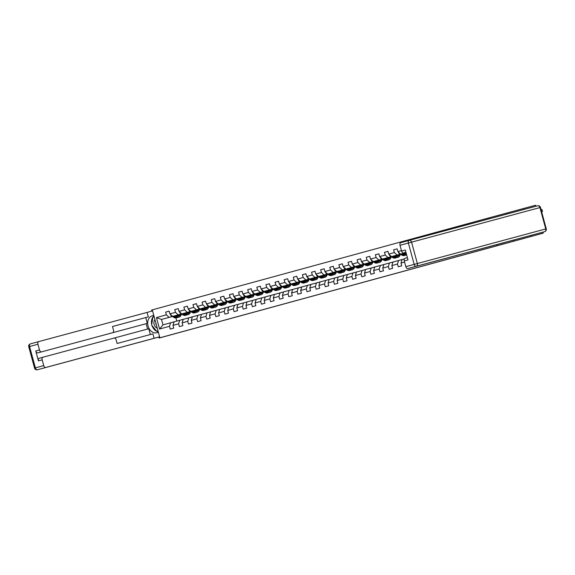 <?xml version="1.0" encoding="UTF-8"?>
<svg xmlns="http://www.w3.org/2000/svg" width="575" height="575" viewBox="0 0 575 575"><rect width="100%" height="100%" fill="white"/><g stroke="black" fill="none" stroke-linecap="round" stroke-linejoin="round"><path stroke-width="0.86" d="M327.93 291.906L336.763 289.527L327.93 291.906M357.025 283.964L346.682 286.781L357.025 283.964M513.59 240.113L513.863 241.133L543.217 233.162L542.937 232.135M513.863 241.133L159.872 337.791L152.282 309.868L489.577 217.709L489.835 218.658M159.606 336.828L158.7 337.079L159.153 338.05L176.575 333.292L159.872 337.791M159.153 338.05L543.217 233.162M336.921 289.448L345.518 287.133L336.921 289.448M338.028 289.146L354.444 284.697L338.028 289.146M496.872 244.569L497.167 245.633M404.577 262.092L400.991 263.077L401.738 265.83L398.231 266.786L397.483 264.033L391.87 265.564L392.617 268.317L389.11 269.28L388.362 266.527L382.749 268.058L383.496 270.811L379.989 271.767L379.241 269.014L373.628 270.552L374.382 273.305L370.875 274.261L370.12 271.508L364.514 273.039L365.262 275.792L361.754 276.755L361.007 274.002L355.393 275.533L356.141 278.286L352.633 279.242L351.886 276.489L346.272 278.027L347.02 280.78L343.512 281.736L342.765 278.983L337.151 280.514L337.906 283.267L334.398 284.23L333.644 281.477L328.037 283.008L328.785 285.761L325.277 286.717L324.53 283.964L318.917 285.495L319.664 288.255L316.157 289.211L315.409 286.458L309.796 287.989L310.543 290.742L307.036 291.705L306.288 288.945L300.675 290.483L301.429 293.236L297.922 294.192L297.167 291.439L291.561 292.97L292.308 295.73L288.801 296.686L288.053 293.933L282.44 295.464L283.188 298.217L279.68 299.18L278.933 296.42L273.319 297.958L274.067 300.711L270.559 301.667L269.812 298.914L264.198 300.445L264.946 303.205L261.438 304.161L260.691 301.408L255.084 302.939L255.832 305.692L252.324 306.655L251.577 303.895L245.963 305.433L246.711 308.186L243.203 309.142L242.456 306.389L236.842 307.92L237.59 310.68L234.083 311.636L233.335 308.883L227.722 310.414L228.469 313.167L224.962 314.13L224.214 311.37L218.608 312.908L219.355 315.661L215.848 316.617L215.1 313.864L209.487 315.395L210.234 318.155L206.727 319.111L205.979 316.358L200.366 317.889L201.113 320.642L197.606 321.605L196.858 318.845L191.245 320.383L191.993 323.136L188.485 324.092L187.737 321.339L182.131 322.87L182.879 325.63L179.371 326.586L178.624 323.833L173.01 325.364L173.758 328.117L170.25 329.08L169.503 326.32L159.562 329.037L156.45 317.565L166.383 314.848L165.636 312.096L169.143 311.14L169.891 313.893L175.504 312.362L174.757 309.609L178.264 308.646L179.012 311.398L184.625 309.868L183.878 307.115L187.385 306.159L188.133 308.912L193.739 307.373L192.992 304.621L196.499 303.665L197.247 306.418L202.86 304.887L202.112 302.134L205.62 301.171L206.368 303.923L211.981 302.393L211.233 299.64L214.741 298.684L215.488 301.437L221.102 299.906L220.354 297.146L223.862 296.19L224.609 298.942L230.223 297.412L229.468 294.659L232.976 293.696L233.723 296.456L239.337 294.918L238.589 292.165L242.097 291.209L242.844 293.962L248.458 292.431L247.71 289.671L251.217 288.715L251.965 291.467L257.578 289.937L256.831 287.184L260.338 286.221L261.086 288.981L266.699 287.442L265.945 284.69L269.452 283.734L270.207 286.487L275.813 284.956L275.066 282.196L278.573 281.24L279.321 283.993L284.934 282.462L284.187 279.709L287.694 278.746L288.442 281.506L294.055 279.967L293.308 277.215L296.815 276.259L297.562 279.012L303.176 277.481L302.421 274.721L305.929 273.765L306.683 276.518L312.29 274.987L311.542 272.234L315.05 271.271L315.797 274.031L321.411 272.493L320.663 269.74L324.171 268.784L324.918 271.537L330.532 270.006L329.784 267.246L333.292 266.29L334.039 269.043L339.652 267.512L338.898 264.759L342.405 263.796L343.16 266.556L348.766 265.018L348.019 262.265L351.526 261.309L352.274 264.062L357.887 262.531L357.14 259.771L360.647 258.815L361.395 261.567L367.008 260.037L366.261 257.284L369.768 256.321L370.516 259.081L376.129 257.543L375.382 254.79L378.889 253.834L379.637 256.587L385.243 255.056L384.495 252.303L388.003 251.34L388.75 254.092L394.364 252.562L393.616 249.809L397.124 248.853L397.871 251.606L401.465 250.621M406.029 252.626L400.603 254.107L406.029 252.648M400.991 263.077L402.076 259.541L404.369 258.915M405.936 252.296L403.628 252.928L405.921 252.31M400.603 254.107L397.871 251.606M400.365 254.229L391.482 256.601L400.315 254.2M406.367 253.87A4.967 3.141 74.7 0 1 404.987 253.46L404.369 253.093L405.655 252.763A4.967 3.141 74.7 0 1 405.246 253.604M404.412 253.115L405.648 252.784M402.076 259.555L392.955 262.035L391.87 265.564M397.095 255.063L394.364 252.562M391.482 256.601L388.75 254.092M397.483 264.033L398.568 260.497M382.361 259.088L391.201 256.687L382.361 259.088L379.637 256.587M395.262 255.595L396.534 255.25L395.291 255.609M392.955 262.049L365.599 269.51L364.514 273.039M387.974 257.557L385.243 255.056M388.362 266.527L389.448 262.991M382.749 268.058L383.841 264.522M373.247 261.582L382.08 259.181L373.247 261.582L370.516 259.081M386.148 258.089L387.413 257.744A4.967 3.141 74.7 0 1 387.004 258.585M386.17 258.103L387.406 257.765M378.853 260.051L376.129 257.543M379.241 269.014L380.334 265.485M373.628 270.552L374.72 267.016M373.01 261.697L364.126 264.076L372.959 261.675M381.218 259.433A4.967 3.141 74.7 0 1 379.507 261.273A4.967 3.141 74.7 0 1 377.624 260.935L377.013 260.568L378.293 260.238M382.052 259.224L382.052 259.232A5.98 3.781 74.7 0 1 379.78 262.25A5.98 3.781 74.7 0 1 377.509 261.848L376.402 262.15L374.763 261.172M377.049 260.59L378.285 260.259M369.739 262.538L367.008 260.037M364.126 264.076L361.395 261.567M370.12 271.508L371.213 267.972M363.889 264.191L355.005 266.563L363.838 264.162A5.98 3.781 74.7 0 1 361.538 267.238A5.98 3.781 74.7 0 1 359.274 266.829L358.16 267.138L356.529 266.153M372.097 261.927A4.967 3.141 74.7 0 1 370.393 263.767A4.967 3.141 74.7 0 1 368.51 263.429L367.892 263.062L369.179 262.725L367.935 263.084M365.599 269.524L338.244 276.985L337.151 280.514M360.618 265.032L357.887 262.531M355.005 266.563L352.274 264.062M361.007 274.002L362.092 270.466M355.393 275.533L356.478 271.997M345.884 269.057L354.725 266.656L345.884 269.057L343.16 266.556M358.786 265.557L360.058 265.219A4.967 3.141 74.7 0 1 359.648 266.06M358.814 265.578L360.051 265.24M351.498 267.526L348.766 265.018M351.886 276.489L352.971 272.96M346.272 278.027L347.365 274.491M345.625 269.165L336.77 271.551L345.604 269.15M349.672 268.051L350.937 267.713A4.967 3.141 74.7 0 1 350.527 268.554M354.696 266.699L354.689 266.707A5.98 3.781 74.7 0 1 352.418 269.725A5.98 3.781 74.7 0 1 350.153 269.323L349.039 269.625L347.408 268.647M349.693 268.065L350.93 267.734M342.377 270.013L339.652 267.512M336.77 271.551L334.039 269.043M342.765 278.983L343.857 275.447M336.533 271.666L327.649 274.038L336.483 271.637M344.741 269.402A4.967 3.141 74.7 0 1 343.031 271.242A4.967 3.141 74.7 0 1 341.147 270.904L340.537 270.537L341.816 270.2L340.572 270.559M339.401 270.839L341.033 271.817A5.98 3.781 74.7 0 0 343.304 272.219A5.98 3.781 74.7 0 0 345.575 269.179L345.575 269.193M338.237 276.999L310.888 284.46L309.796 287.989M333.263 272.507L330.532 270.006M327.649 274.038L324.918 271.537M333.644 281.477L334.736 277.941M328.037 283.008L329.123 279.472M327.391 274.146L318.528 276.532L327.362 274.131M335.62 271.889A4.967 3.141 74.7 0 1 333.917 273.729A4.967 3.141 74.7 0 1 332.034 273.398L331.416 273.024L332.702 272.694A4.967 3.141 74.7 0 1 332.293 273.535M331.459 273.053L332.688 272.715M324.142 275.001L321.411 272.493M318.528 276.532L315.797 274.031M324.53 283.964L325.615 280.435M318.917 285.495L320.002 281.966M318.27 276.64L309.408 279.026L318.248 276.625M323.574 275.209L322.338 275.54L323.581 275.188A4.967 3.141 74.7 0 1 323.172 276.029M315.021 277.488L312.29 274.987M309.408 279.026L306.683 276.518M315.409 286.458L316.494 282.922M300.287 281.513L309.127 279.112L300.287 281.513L297.562 279.012M313.195 278.02L314.46 277.675L313.217 278.034M312.045 278.314L313.677 279.292A5.98 3.781 74.7 0 0 315.941 279.694A5.98 3.781 74.7 0 0 318.219 276.647L318.212 276.668M310.881 284.474L283.525 291.935L282.44 295.464M305.9 279.982L303.176 277.481M306.288 288.945L307.381 285.416M300.675 290.483L301.767 286.947M300.028 281.621L291.173 284.007L300.006 281.606M308.265 279.364A4.967 3.141 74.7 0 1 306.554 281.204A4.967 3.141 74.7 0 1 304.671 280.866L304.06 280.499L305.339 280.169M304.096 280.521L305.332 280.19M296.786 282.476L294.055 279.967M291.173 284.007L288.442 281.506M297.167 291.439L298.26 287.91M291.561 292.97L292.646 289.441M290.857 284.136L282.052 286.501L290.885 284.1M299.144 281.858A4.967 3.141 74.7 0 1 297.44 283.698A4.967 3.141 74.7 0 1 295.557 283.36L294.939 282.993L296.226 282.663A4.967 3.141 74.7 0 1 295.816 283.504M299.978 281.649L299.978 281.657A5.98 3.781 74.7 0 1 297.706 284.675A5.98 3.781 74.7 0 1 295.435 284.273L294.328 284.575L292.689 283.597M294.982 283.015L296.211 282.684M287.665 284.963L284.934 282.462M282.052 286.501L279.321 283.993M288.053 293.933L289.139 290.397M272.931 288.988L281.772 286.587L272.931 288.988L270.207 286.487M285.832 285.495L287.105 285.15L285.861 285.509M283.525 291.949L256.17 299.41L255.084 302.939M278.544 287.457L275.813 284.956M278.933 296.42L280.018 292.891M273.319 297.958L274.412 294.422M263.81 291.482L272.651 289.081L263.81 291.482L261.086 288.981M276.719 287.982L277.984 287.644A4.967 3.141 74.7 0 1 277.574 288.485M276.74 287.996L277.977 287.665M269.423 289.951L266.699 287.442M269.812 298.914L270.904 295.385M264.198 300.445L265.291 296.916M257.334 293.264L258.958 294.242A5.98 3.781 74.7 0 0 261.23 294.644A5.98 3.781 74.7 0 0 263.501 291.597L254.696 293.976L263.53 291.568M271.788 289.333A4.967 3.141 74.7 0 1 270.077 291.173A4.967 3.141 74.7 0 1 268.194 290.835L267.583 290.468L268.863 290.138M272.622 289.124L272.622 289.132A5.98 3.781 74.7 0 1 270.351 292.15A5.98 3.781 74.7 0 1 268.079 291.748L266.973 292.05L265.334 291.072M267.619 290.49L268.856 290.159M260.303 292.438L257.578 289.937M254.696 293.976L251.965 291.467M260.691 301.408L261.783 297.872M254.459 294.091L245.575 296.463L254.409 294.062A5.98 3.781 74.7 0 1 252.109 297.138A5.98 3.781 74.7 0 1 249.845 296.729L248.731 297.038L247.099 296.053M262.667 291.827A4.967 3.141 74.7 0 1 260.964 293.66A4.967 3.141 74.7 0 1 259.081 293.329L258.463 292.955L259.742 292.625M258.498 292.984L259.735 292.646M256.162 299.424L228.814 306.885L227.722 310.414M251.189 294.932L248.458 292.431M245.575 296.463L242.844 293.962M251.577 303.895L252.662 300.366M245.963 305.433L247.049 301.897M236.454 298.957L245.295 296.556L236.454 298.957L233.723 296.456M249.356 295.457L250.628 295.119A4.967 3.141 74.7 0 1 250.218 295.96M249.385 295.471L250.621 295.14M242.068 297.426L239.337 294.918M242.456 306.389L243.541 302.86M236.842 307.92L237.935 304.391M236.196 299.058L227.333 301.451L236.174 299.043M240.242 297.951L241.507 297.606A4.967 3.141 74.7 0 1 241.097 298.454M245.266 296.599L245.259 296.607A5.98 3.781 74.7 0 1 242.988 299.625A5.98 3.781 74.7 0 1 240.724 299.223L239.61 299.525L237.978 298.547M240.264 297.965L241.5 297.634M232.947 299.913L230.223 297.412M227.333 301.451L224.609 298.942M233.335 308.883L234.428 305.347M227.096 301.566L218.22 303.938L227.053 301.537M235.312 299.302A4.967 3.141 74.7 0 1 233.601 301.135A4.967 3.141 74.7 0 1 231.718 300.804L231.107 300.43L232.386 300.1L231.143 300.459M229.971 300.739L231.603 301.717A5.98 3.781 74.7 0 0 233.874 302.119A5.98 3.781 74.7 0 0 236.145 299.072L236.145 299.093M228.807 306.899L201.458 314.353L200.366 317.889M223.826 302.407L221.102 299.906M218.22 303.938L215.488 301.437M224.214 311.37L225.307 307.841M218.608 312.908L219.693 309.372M217.961 304.046L209.099 306.432L217.932 304.031M226.191 301.789A4.967 3.141 74.7 0 1 224.48 303.629A4.967 3.141 74.7 0 1 222.604 303.291L221.986 302.924L223.265 302.594A4.967 3.141 74.7 0 1 222.863 303.435M222.022 302.946L223.258 302.615M214.712 304.901L211.981 302.393M209.099 306.432L206.368 303.923M215.1 313.864L216.186 310.335M209.487 315.395L210.572 311.866M208.84 306.533L199.978 308.926L208.811 306.518M214.144 305.109L212.908 305.44L214.152 305.081A4.967 3.141 74.7 0 1 213.742 305.922M205.591 307.388L202.86 304.887M199.978 308.926L197.247 306.418M205.979 316.358L207.065 312.822M190.857 311.413L199.697 309.012L190.857 311.413L188.133 308.912M203.766 307.92L205.031 307.575L203.787 307.934M202.616 308.214L204.247 309.192A5.98 3.781 74.7 0 0 206.511 309.594A5.98 3.781 74.7 0 0 208.79 306.547L208.783 306.568M201.451 314.374L174.096 321.827L173.01 325.364M196.47 309.882L193.739 307.373M196.858 318.845L197.951 315.316M191.245 320.383L192.338 316.847M190.598 311.521L181.743 313.907L190.577 311.506M198.835 309.264A4.967 3.141 74.7 0 1 197.124 311.104A4.967 3.141 74.7 0 1 195.241 310.766L194.63 310.399L195.91 310.069M194.666 310.421L195.903 310.09M187.349 312.376L184.625 309.868M181.743 313.907L179.012 311.398M187.737 321.339L188.83 317.803M182.131 322.87L183.217 319.341M181.427 314.036L172.622 316.401L181.456 313.993M189.714 311.758A4.967 3.141 74.7 0 1 188.003 313.598A4.967 3.141 74.7 0 1 186.127 313.26L185.509 312.893L186.789 312.556A4.967 3.141 74.7 0 1 186.386 313.397M190.548 311.549L190.548 311.549A5.98 3.781 74.7 0 1 188.277 314.575A5.98 3.781 74.7 0 1 186.005 314.173L184.898 314.475L183.26 313.497M185.545 312.915L186.782 312.584M178.236 314.863L175.504 312.362M172.622 316.401L169.891 313.893M178.624 323.833L179.709 320.297M172.371 316.509L161.518 319.434L172.335 316.487M176.403 315.395L177.675 315.05L176.432 315.409M174.096 321.842L162.991 324.868L159.562 329.037M169.115 317.357L166.383 314.848M162.991 324.868L161.518 319.434L156.45 317.565M169.503 326.32L170.588 322.791M152.303 309.925L151.563 310.126L151.836 311.111M523.976 209.458L523.703 208.452L535.627 205.239L535.907 206.245M531.286 236.375L531.012 235.355M523.703 208.452L489.577 217.709M175.957 317.925L176.82 321.087M169.151 311.154L165.636 312.096M178.264 308.66L174.757 309.609M187.385 306.166L183.878 307.115M196.506 303.679L192.992 304.621M205.627 301.185L202.112 302.134M214.741 298.691L211.233 299.64M223.862 296.204L220.354 297.146M232.983 293.71L229.468 294.659M242.104 291.216L238.589 292.165M251.217 288.729L247.71 289.671M260.338 286.235L256.831 287.184M269.459 283.741L265.945 284.69M278.58 281.254L275.066 282.196M287.694 278.76L284.187 279.709M296.815 276.266L293.308 277.215M305.936 273.779L302.421 274.721M315.057 271.285L311.542 272.234M324.171 268.798L320.663 269.74M333.292 266.304L329.784 267.246M342.412 263.81L338.898 264.759M351.533 261.323L348.019 262.265M360.647 258.829L357.14 259.771M369.768 256.335L366.261 257.284M378.889 253.848L375.382 254.79M388.01 251.354L384.495 252.303M397.131 248.86L393.616 249.809M506.28 213.21L506.539 214.159M338.452 289.06L330.208 291.288L338.481 289.06M343.261 287.723L339.746 288.679L343.261 287.723M170.459 314.41L170.452 314.482A2.07 1.308 74.7 0 0 171.465 315.963L173.966 317.465A5.98 3.781 74.7 0 0 176.23 317.867L177.344 317.565A5.98 3.781 74.7 0 0 177.689 317.443M177.265 315.891A4.967 3.141 74.7 0 0 177.675 315.035M175.26 315.689L176.884 316.667A5.98 3.781 74.7 0 0 179.156 317.069A5.98 3.781 74.7 0 0 181.434 314.022M176.388 315.38L177.007 315.754A4.967 3.141 74.7 0 0 178.89 316.085A4.967 3.141 74.7 0 0 180.593 314.252M173.434 316.178L175.073 317.156A5.98 3.781 74.7 0 0 177.344 317.565M178.789 314.733A4.967 3.141 -105.3 0 1 177.919 316.113M179.156 317.069L178.042 317.371A5.98 3.781 -105.3 0 1 175.778 316.969L174.146 315.984M178.308 316.157A4.967 3.141 74.7 0 0 179.486 314.547M154.919 319.578A5.082 3.939 -105.1 0 0 154.122 324.357A5.082 3.939 -105.1 0 0 157.183 328.131A5.082 3.939 -105.1 0 0 157.248 328.152M155.739 322.597A3.479 2.695 -105.1 0 0 156.429 325.141M156.688 331.279L158.003 330.927L156.688 331.279L151.62 325.083L152.857 317.17L154.172 316.811M158.391 332.343L156.946 332.738A8.797 6.821 -105.1 0 0 156.946 332.738A8.797 6.821 -105.1 0 1 148.055 326.032A8.797 6.821 -105.1 0 1 152.332 315.761L153.777 315.366L152.332 315.761M152.569 310.91L147.085 312.412L148.3 316.861L112.506 326.507L113.469 330.05A2.343 1.481 74.7 0 1 112.657 332.702L37.806 352.877A2.343 1.481 -105.3 0 1 35.758 351.002L38.446 360.884A2.343 1.481 -105.3 0 1 39.258 358.239A2.343 1.481 -105.3 0 1 39.258 358.232L42.996 357.212A2.343 1.481 74.7 0 0 42.183 359.864L43.743 365.599A2.343 1.481 74.7 0 0 45.792 367.475L158.88 337.043L37.425 369.761A2.343 1.818 74.9 0 0 37.432 369.761A2.343 1.481 -105.3 0 1 35.384 367.885L43.743 365.599M147.588 329.051L146.136 323.696L147.301 323.373L145.727 317.565L148.3 316.861M150.334 334.535L148.76 328.735L114.238 338.035M39.258 358.239L42.996 357.212A2.343 1.481 74.7 0 1 43.003 357.212L114.109 338.057A2.343 1.481 74.7 0 1 116.157 339.933L117.12 343.483L152.907 333.838L154.122 338.294L45.792 367.475M159.598 336.792L154.122 338.294M112.65 332.702A2.343 1.481 74.7 0 0 112.657 332.702L110.084 333.399L112.657 332.702M147.085 312.412L38.755 341.593A2.343 1.481 74.7 0 0 37.943 344.245L39.502 349.974A2.343 1.481 74.7 0 0 41.544 351.857M147.301 323.373L110.084 333.399M146.136 323.696L37.806 352.877M145.727 317.565L112.506 326.514M153.928 315.927A8.797 6.821 -105.1 0 0 151.707 324.523M151.98 325.522A8.797 6.821 -105.1 0 0 158.247 331.811M153.173 316.839L154.107 316.588L153.13 317.091M156.968 331.207L158.067 331.15M541.442 232.544L544.604 231.682L541.449 232.544A2.343 1.481 -105.3 0 1 541.442 232.544L503.851 242.693M503.865 242.736L407.869 268.547A2.343 1.481 -105.3 0 1 405.821 266.671L404.268 260.935A2.343 1.481 -105.3 0 1 405.08 258.283L407.395 257.65L405.08 258.283M403.628 252.928A2.343 1.481 -105.3 0 1 401.58 251.052L400.02 245.317A2.343 1.481 -105.3 0 1 400.832 242.664A2.343 1.481 -105.3 0 1 400.84 242.664L409.192 240.379A2.343 1.481 74.7 0 0 409.192 240.379A2.343 1.481 74.7 0 0 408.379 243.031L400.02 245.317M404.268 260.935L408.006 259.914L405.317 250.024L401.58 251.052M179.601 311.945L179.572 311.995A2.07 1.308 74.7 0 0 180.586 313.476L183.087 314.971A5.98 3.781 74.7 0 0 185.351 315.373L186.465 315.071A5.98 3.781 74.7 0 0 186.803 314.949M184.374 313.195L186.005 314.173M182.555 313.684L184.194 314.669A5.98 3.781 74.7 0 0 186.465 315.071M187.903 312.247A4.967 3.141 -105.3 0 1 187.04 313.627M188.277 314.575L187.162 314.877A5.98 3.781 -105.3 0 1 184.898 314.475M187.428 313.662A4.967 3.141 74.7 0 0 188.607 312.06M188.693 309.429L188.686 309.501A2.07 1.308 74.7 0 0 189.707 310.982L192.201 312.477A5.98 3.781 74.7 0 0 194.472 312.886L195.579 312.577A5.98 3.781 74.7 0 0 195.924 312.455M195.5 310.91A4.967 3.141 74.7 0 0 195.917 310.054M193.495 310.701L195.126 311.679A5.98 3.781 74.7 0 0 197.397 312.081A5.98 3.781 74.7 0 0 199.669 309.041M191.676 311.197L193.315 312.175A5.98 3.781 74.7 0 0 195.579 312.577M197.024 309.752A4.967 3.141 -105.3 0 1 196.161 311.132M197.397 312.081L196.283 312.39A5.98 3.781 -105.3 0 1 194.012 311.981L192.381 311.003M196.549 311.176A4.967 3.141 74.7 0 0 197.728 309.566M197.814 306.935L197.807 307.007A2.07 1.308 74.7 0 0 198.821 308.488L201.322 309.99A5.98 3.781 74.7 0 0 203.593 310.392L204.7 310.09A5.98 3.781 74.7 0 0 205.045 309.968M204.621 308.416A4.967 3.141 74.7 0 0 205.038 307.56M203.744 307.905L204.362 308.279A4.967 3.141 74.7 0 0 206.245 308.61A4.967 3.141 74.7 0 0 207.956 306.777M200.797 308.703L202.436 309.681A5.98 3.781 74.7 0 0 204.7 310.09M206.145 307.258A4.967 3.141 -105.3 0 1 205.282 308.638M206.511 309.594L205.404 309.896A5.98 3.781 -105.3 0 1 203.133 309.494L201.502 308.516M205.67 308.682A4.967 3.141 74.7 0 0 206.842 307.072M206.957 304.47L206.928 304.52A2.07 1.308 74.7 0 0 207.942 306.001L210.443 307.496A5.98 3.781 74.7 0 0 212.707 307.898L213.821 307.596A5.98 3.781 74.7 0 0 214.166 307.474M211.737 305.72L213.361 306.698A5.98 3.781 74.7 0 0 215.632 307.1A5.98 3.781 74.7 0 0 217.911 304.06M212.865 305.418L213.483 305.785A4.967 3.141 74.7 0 0 215.366 306.123A4.967 3.141 74.7 0 0 217.07 304.283M209.918 306.209L211.55 307.194A5.98 3.781 74.7 0 0 213.821 307.596M215.266 304.772A4.967 3.141 -105.3 0 1 214.396 306.152M215.632 307.1L214.518 307.402A5.98 3.781 -105.3 0 1 212.254 307L210.623 306.022M214.784 306.195A4.967 3.141 74.7 0 0 215.963 304.585M216.056 301.954L216.049 302.026A2.07 1.308 74.7 0 0 217.062 303.507L219.564 305.002A5.98 3.781 74.7 0 0 221.828 305.411L222.942 305.102A5.98 3.781 74.7 0 0 223.28 304.98M220.857 303.226L222.482 304.204A5.98 3.781 74.7 0 0 224.753 304.613A5.98 3.781 74.7 0 0 227.024 301.566M219.032 303.722L220.671 304.7A5.98 3.781 74.7 0 0 222.942 305.102M224.379 302.277A4.967 3.141 -105.3 0 1 223.517 303.658M224.753 304.613L223.639 304.915A5.98 3.781 -105.3 0 1 221.375 304.506L219.736 303.528M223.905 303.701A4.967 3.141 74.7 0 0 225.084 302.091M225.17 299.46L225.163 299.532A2.07 1.308 74.7 0 0 226.183 301.012L228.678 302.515A5.98 3.781 74.7 0 0 230.949 302.917L232.056 302.615A5.98 3.781 74.7 0 0 232.401 302.493M231.977 300.941A4.967 3.141 74.7 0 0 232.393 300.085M228.153 301.228L229.792 302.206A5.98 3.781 74.7 0 0 232.056 302.615M233.5 299.783A4.967 3.141 -105.3 0 1 232.638 301.163M233.874 302.119L232.76 302.421A5.98 3.781 -105.3 0 1 230.489 302.019L228.857 301.041M233.026 301.207A4.967 3.141 74.7 0 0 234.205 299.597M234.32 296.995L234.284 297.045A2.07 1.308 74.7 0 0 235.297 298.526L237.798 300.021A5.98 3.781 74.7 0 0 240.07 300.423L241.177 300.121A5.98 3.781 74.7 0 0 241.522 299.999M239.092 298.245L240.724 299.223M240.221 297.943L240.839 298.31A4.967 3.141 74.7 0 0 242.722 298.648A4.967 3.141 74.7 0 0 244.432 296.808M237.274 298.734L238.912 299.719A5.98 3.781 74.7 0 0 241.177 300.121M242.621 297.297A4.967 3.141 -105.3 0 1 241.759 298.677M242.988 299.625L241.881 299.927A5.98 3.781 -105.3 0 1 239.61 299.525M242.147 298.72A4.967 3.141 74.7 0 0 243.318 297.11M243.412 294.479L243.405 294.551A2.07 1.308 74.7 0 0 244.418 296.032L246.919 297.527A5.98 3.781 74.7 0 0 249.183 297.936L250.298 297.627A5.98 3.781 74.7 0 0 250.643 297.505M248.213 295.751L249.845 296.729M249.342 295.449L249.96 295.816A4.967 3.141 74.7 0 0 251.843 296.154A4.967 3.141 74.7 0 0 253.553 294.314M246.395 296.247L248.026 297.225A5.98 3.781 74.7 0 0 250.298 297.627M251.742 294.803A4.967 3.141 -105.3 0 1 250.873 296.183M252.109 297.138L251.002 297.44A5.98 3.781 -105.3 0 1 248.731 297.038M251.261 296.226A4.967 3.141 74.7 0 0 252.439 294.616M252.533 291.985L252.526 292.057A2.07 1.308 74.7 0 0 253.539 293.537L256.04 295.04A5.98 3.781 74.7 0 0 258.304 295.442L259.418 295.14A5.98 3.781 74.7 0 0 259.756 295.018M259.339 293.466A4.967 3.141 74.7 0 0 259.749 292.61M255.508 293.753L257.147 294.738A5.98 3.781 74.7 0 0 259.418 295.14M260.863 292.316A4.967 3.141 -105.3 0 1 259.993 293.688M261.23 294.644L260.116 294.946A5.98 3.781 -105.3 0 1 257.852 294.544L256.213 293.566M260.382 293.732A4.967 3.141 74.7 0 0 261.56 292.122M261.675 289.52L261.639 289.57A2.07 1.308 74.7 0 0 262.66 291.051L265.154 292.546A5.98 3.781 74.7 0 0 267.425 292.948L268.532 292.646A5.98 3.781 74.7 0 0 268.877 292.524M268.453 290.979A4.967 3.141 74.7 0 0 268.87 290.116M266.448 290.77L268.079 291.748M264.629 291.259L266.268 292.244A5.98 3.781 74.7 0 0 268.532 292.646M269.977 289.822A4.967 3.141 -105.3 0 1 269.114 291.202M270.351 292.15L269.237 292.452A5.98 3.781 -105.3 0 1 266.973 292.05M269.502 291.245A4.967 3.141 74.7 0 0 270.681 289.635M270.768 287.004L270.76 287.076A2.07 1.308 74.7 0 0 271.774 288.557L274.275 290.052A5.98 3.781 74.7 0 0 276.546 290.461L277.653 290.152A5.98 3.781 74.7 0 0 277.998 290.03M275.569 288.276L277.2 289.254A5.98 3.781 74.7 0 0 279.464 289.663A5.98 3.781 74.7 0 0 281.743 286.616M276.697 287.974L277.315 288.341A4.967 3.141 74.7 0 0 279.198 288.679A4.967 3.141 74.7 0 0 280.909 286.839M273.75 288.772L275.389 289.75A5.98 3.781 74.7 0 0 277.653 290.152M279.098 287.327A4.967 3.141 -105.3 0 1 278.235 288.707M279.464 289.663L278.357 289.965A5.98 3.781 -105.3 0 1 276.086 289.563L274.455 288.578M278.623 288.751A4.967 3.141 74.7 0 0 279.795 287.141M279.888 284.51L279.881 284.582A2.07 1.308 74.7 0 0 280.895 286.062L283.396 287.565A5.98 3.781 74.7 0 0 285.66 287.967L286.774 287.665A5.98 3.781 74.7 0 0 287.119 287.543M286.695 285.991A4.967 3.141 74.7 0 0 287.105 285.135M284.69 285.789L286.321 286.767A5.98 3.781 74.7 0 0 288.585 287.169A5.98 3.781 74.7 0 0 290.864 284.122M285.818 285.48L286.436 285.854A4.967 3.141 74.7 0 0 288.319 286.185A4.967 3.141 74.7 0 0 290.03 284.352M282.871 286.278L284.503 287.263A5.98 3.781 74.7 0 0 286.774 287.665M288.219 284.841A4.967 3.141 -105.3 0 1 287.349 286.213M288.585 287.169L287.478 287.471A5.98 3.781 -105.3 0 1 285.207 287.069L283.576 286.091M287.737 286.257A4.967 3.141 74.7 0 0 288.916 284.647M289.031 282.045L289.002 282.095A2.07 1.308 74.7 0 0 290.016 283.576L292.517 285.071A5.98 3.781 74.7 0 0 294.781 285.473L295.895 285.171A5.98 3.781 74.7 0 0 296.24 285.049M293.811 283.295L295.435 284.273M291.985 283.784L293.624 284.769A5.98 3.781 74.7 0 0 295.895 285.171M297.34 282.347A4.967 3.141 -105.3 0 1 296.47 283.727M297.706 284.675L296.592 284.977A5.98 3.781 -105.3 0 1 294.328 284.575M296.858 283.77A4.967 3.141 74.7 0 0 298.037 282.16M298.13 279.529L298.116 279.601A2.07 1.308 74.7 0 0 299.137 281.082L301.631 282.577A5.98 3.781 74.7 0 0 303.902 282.986L305.009 282.684A5.98 3.781 74.7 0 0 305.354 282.555M304.93 281.01A4.967 3.141 74.7 0 0 305.347 280.154M302.924 280.808L304.556 281.779A5.98 3.781 74.7 0 0 306.827 282.188A5.98 3.781 74.7 0 0 309.098 279.141M301.106 281.297L302.745 282.275A5.98 3.781 74.7 0 0 305.009 282.684M306.453 279.853A4.967 3.141 -105.3 0 1 305.591 281.232M306.827 282.188L305.713 282.49A5.98 3.781 -105.3 0 1 303.449 282.088L301.81 281.103M305.979 281.276A4.967 3.141 74.7 0 0 307.158 279.666M307.244 277.035L307.237 277.107A2.07 1.308 74.7 0 0 308.25 278.588L310.752 280.09A5.98 3.781 74.7 0 0 313.023 280.492L314.13 280.19A5.98 3.781 74.7 0 0 314.475 280.068M314.051 278.516A4.967 3.141 74.7 0 0 314.467 277.66M313.174 278.005L313.792 278.379A4.967 3.141 74.7 0 0 315.675 278.717A4.967 3.141 74.7 0 0 317.386 276.877M310.227 278.803L311.866 279.788A5.98 3.781 74.7 0 0 314.13 280.19M315.574 277.366A4.967 3.141 -105.3 0 1 314.712 278.738M315.941 279.694L314.834 279.996A5.98 3.781 -105.3 0 1 312.563 279.594L310.931 278.616M315.1 278.782A4.967 3.141 74.7 0 0 316.279 277.172M316.387 274.57L316.358 274.62A2.07 1.308 74.7 0 0 317.371 276.101L319.873 277.596A5.98 3.781 74.7 0 0 322.137 277.998L323.251 277.696A5.98 3.781 74.7 0 0 323.596 277.574M321.166 275.82L322.798 276.798A5.98 3.781 74.7 0 0 325.062 277.2A5.98 3.781 74.7 0 0 327.34 274.16M322.295 275.518L322.913 275.885A4.967 3.141 74.7 0 0 324.796 276.223A4.967 3.141 74.7 0 0 326.507 274.383M319.348 276.309L320.979 277.294A5.98 3.781 74.7 0 0 323.251 277.696M324.695 274.872A4.967 3.141 -105.3 0 1 323.826 276.252M325.062 277.2L323.955 277.509A5.98 3.781 -105.3 0 1 321.684 277.1L320.052 276.122M324.214 276.295A4.967 3.141 74.7 0 0 325.393 274.685M325.486 272.054L325.479 272.126A2.07 1.308 74.7 0 0 326.492 273.607L328.993 275.109A5.98 3.781 74.7 0 0 331.257 275.511L332.372 275.209A5.98 3.781 74.7 0 0 332.717 275.08M330.287 273.333L331.912 274.304A5.98 3.781 74.7 0 0 334.183 274.713A5.98 3.781 74.7 0 0 336.461 271.666M328.462 273.822L330.1 274.8A5.98 3.781 74.7 0 0 332.372 275.209M333.816 272.377A4.967 3.141 -105.3 0 1 332.947 273.757M334.183 274.713L333.069 275.015A5.98 3.781 -105.3 0 1 330.805 274.613L329.166 273.628M333.335 273.801A4.967 3.141 74.7 0 0 334.513 272.191M334.607 269.567L334.6 269.639A2.07 1.308 74.7 0 0 335.613 271.12L338.107 272.615A5.98 3.781 74.7 0 0 340.378 273.017L341.493 272.715A5.98 3.781 74.7 0 0 341.83 272.593M341.406 271.041A4.967 3.141 74.7 0 0 341.823 270.185M337.582 271.328L339.221 272.313A5.98 3.781 74.7 0 0 341.493 272.715M342.93 269.891A4.967 3.141 -105.3 0 1 342.067 271.263M343.304 272.219L342.19 272.521A5.98 3.781 -105.3 0 1 339.926 272.119L338.287 271.141M342.456 271.307A4.967 3.141 74.7 0 0 343.634 269.697M343.749 267.095L343.713 267.145A2.07 1.308 74.7 0 0 344.727 268.626L347.228 270.121A5.98 3.781 74.7 0 0 349.499 270.523L350.606 270.221A5.98 3.781 74.7 0 0 350.951 270.099M348.522 268.345L350.153 269.323M349.65 268.043L350.268 268.41A4.967 3.141 74.7 0 0 352.152 268.748A4.967 3.141 74.7 0 0 353.862 266.908M346.703 268.834L348.342 269.819A5.98 3.781 74.7 0 0 350.606 270.221M352.051 267.397A4.967 3.141 -105.3 0 1 351.188 268.777M352.418 269.725L351.311 270.034A5.98 3.781 -105.3 0 1 349.039 269.625M351.577 268.82A4.967 3.141 74.7 0 0 352.755 267.21M352.842 264.579L352.834 264.651A2.07 1.308 74.7 0 0 353.848 266.132L356.349 267.634A5.98 3.781 74.7 0 0 358.62 268.036L359.727 267.734A5.98 3.781 74.7 0 0 360.072 267.612M357.643 265.858L359.274 266.829M358.771 265.549L359.389 265.923A4.967 3.141 74.7 0 0 361.272 266.254A4.967 3.141 74.7 0 0 362.983 264.421M355.824 266.347L357.463 267.325A5.98 3.781 74.7 0 0 359.727 267.734M361.172 264.902A4.967 3.141 -105.3 0 1 360.302 266.283M361.538 267.238L360.432 267.54A5.98 3.781 -105.3 0 1 358.16 267.138M360.697 266.326A4.967 3.141 74.7 0 0 361.869 264.716M361.963 262.092L361.955 262.164A2.07 1.308 74.7 0 0 362.969 263.645L365.47 265.14A5.98 3.781 74.7 0 0 367.734 265.542L368.848 265.24A5.98 3.781 74.7 0 0 369.193 265.118M368.769 263.566A4.967 3.141 74.7 0 0 369.179 262.71M366.764 263.364L368.388 264.342A5.98 3.781 74.7 0 0 370.659 264.744A5.98 3.781 74.7 0 0 372.938 261.704M364.938 263.853L366.577 264.838A5.98 3.781 74.7 0 0 368.848 265.24M370.293 262.416A4.967 3.141 -105.3 0 1 369.423 263.796M370.659 264.744L369.545 265.046A5.98 3.781 -105.3 0 1 367.281 264.644L365.643 263.666M369.811 263.832A4.967 3.141 74.7 0 0 370.99 262.222M371.105 259.62L371.076 259.67A2.07 1.308 74.7 0 0 372.09 261.151L374.584 262.646A5.98 3.781 74.7 0 0 376.855 263.048L377.969 262.746A5.98 3.781 74.7 0 0 378.307 262.624M377.883 261.079A4.967 3.141 74.7 0 0 378.3 260.223M375.878 260.87L377.509 261.848M374.059 261.366L375.698 262.344A5.98 3.781 74.7 0 0 377.969 262.746M379.407 259.922A4.967 3.141 -105.3 0 1 378.544 261.302M379.78 262.25L378.666 262.559A5.98 3.781 -105.3 0 1 376.402 262.15M378.932 261.345A4.967 3.141 74.7 0 0 380.111 259.735M380.197 257.104L380.19 257.176A2.07 1.308 74.7 0 0 381.203 258.657L383.705 260.159A5.98 3.781 74.7 0 0 385.976 260.561L387.083 260.259A5.98 3.781 74.7 0 0 387.428 260.137M384.998 258.383L386.63 259.354A5.98 3.781 74.7 0 0 388.894 259.763A5.98 3.781 74.7 0 0 391.173 256.716M386.134 258.074L386.745 258.448A4.967 3.141 74.7 0 0 388.628 258.779A4.967 3.141 74.7 0 0 390.339 256.946M383.18 258.872L384.819 259.85A5.98 3.781 74.7 0 0 387.083 260.259M388.527 257.428A4.967 3.141 -105.3 0 1 387.665 258.808M388.894 259.763L387.787 260.065A5.98 3.781 -105.3 0 1 385.516 259.663L383.884 258.678M388.053 258.851A4.967 3.141 74.7 0 0 389.232 257.241M389.318 254.617L389.311 254.689A2.07 1.308 74.7 0 0 390.324 256.17L392.826 257.665A5.98 3.781 74.7 0 0 395.097 258.067L396.204 257.765A5.98 3.781 74.7 0 0 396.549 257.643M396.125 256.091A4.967 3.141 74.7 0 0 396.542 255.235M394.119 255.889L395.751 256.867A5.98 3.781 74.7 0 0 398.015 257.269A5.98 3.781 74.7 0 0 400.293 254.229M395.248 255.588L395.866 255.954A4.967 3.141 74.7 0 0 397.749 256.292A4.967 3.141 74.7 0 0 399.46 254.452M392.301 256.378L393.94 257.363A5.98 3.781 74.7 0 0 396.204 257.765M397.648 254.941A4.967 3.141 -105.3 0 1 396.786 256.321M398.015 257.269L396.908 257.571A5.98 3.781 -105.3 0 1 394.637 257.169L393.005 256.191M397.174 256.357A4.967 3.141 74.7 0 0 398.346 254.747M398.461 252.145L398.432 252.195A2.07 1.308 74.7 0 0 399.445 253.676L401.947 255.171A5.98 3.781 74.7 0 0 404.211 255.58L405.325 255.271A5.98 3.781 74.7 0 0 405.67 255.149M403.24 253.395L404.865 254.373A5.98 3.781 74.7 0 0 406.633 254.862M401.415 253.891L403.053 254.869A5.98 3.781 74.7 0 0 405.325 255.271M406.252 253.446A4.967 3.141 -105.3 0 1 405.9 253.827M406.647 254.912L406.022 255.084A5.98 3.781 -105.3 0 1 403.758 254.675L402.119 253.697M541.988 209.516L542.498 211.399L541.585 211.643L542.498 211.399L541.988 209.516L541.075 209.76M175.073 317.156L173.966 317.465M176.884 316.667L175.778 316.969M171.99 315.819L171.465 315.963M42.183 359.864L38.446 360.884M35.758 351.002L39.502 349.974M37.943 344.245L29.584 346.524L35.384 367.885L34.55 368.108A2.343 2.343 0 0 0 37.425 369.761M30.396 343.879L38.755 341.593L30.396 343.879A2.343 2.343 0 0 0 28.75 346.754L29.584 346.524A2.343 1.481 -105.3 0 1 30.396 343.879M544.604 231.682A2.343 2.343 0 0 0 546.25 228.8L545.74 228.936A2.343 1.818 74.9 0 1 544.604 231.682L416.228 266.261A2.343 1.818 74.9 0 0 417.371 263.522L545.74 228.936L539.939 207.582L411.563 242.168L417.371 263.522L414.18 264.385L408.379 243.031L411.563 242.168A2.343 1.818 74.9 0 0 409.199 240.379L400.832 242.664M405.821 266.671L414.18 264.385A2.343 1.481 74.7 0 0 416.228 266.261L407.869 268.547M409.206 240.379L537.567 205.8A2.343 1.818 74.9 0 1 537.575 205.792A2.343 1.818 74.9 0 1 539.939 207.582L540.45 207.446A2.343 2.343 0 0 0 537.575 205.792L409.199 240.379A2.343 2.343 0 0 0 409.192 240.379M184.194 314.669L183.087 314.971M181.111 313.332L180.586 313.476M193.315 312.175L192.201 312.477M195.126 311.679L194.012 311.981M190.232 310.838L189.707 310.982M202.436 309.681L201.322 309.99M204.247 309.192L203.133 309.494M199.353 308.344L198.821 308.488M211.55 307.194L210.443 307.496M213.361 306.698L212.254 307M208.466 305.857L207.942 306.001M220.671 304.7L219.564 305.002M222.482 304.204L221.375 304.506M217.587 303.363L217.062 303.507M229.792 302.206L228.678 302.515M231.603 301.717L230.489 302.019M226.708 300.869L226.183 301.012M238.912 299.719L237.798 300.021M235.829 298.382L235.297 298.526M248.026 297.225L246.919 297.527M244.943 295.888L244.418 296.032M257.147 294.738L256.04 295.04M258.958 294.242L257.852 294.544M254.064 293.394L253.539 293.537M266.268 292.244L265.154 292.546M263.185 290.907L262.66 291.051M275.389 289.75L274.275 290.052M277.2 289.254L276.086 289.563M272.306 288.413L271.774 288.557M284.503 287.263L283.396 287.565M286.321 286.767L285.207 287.069M281.419 285.919L280.895 286.062M293.624 284.769L292.517 285.071M290.54 283.432L290.016 283.576M302.745 282.275L301.631 282.577M304.556 281.779L303.449 282.088M299.661 280.938L299.137 281.082M311.866 279.788L310.752 280.09M313.677 279.292L312.563 279.594M308.782 278.444L308.25 278.588M320.979 277.294L319.873 277.596M322.798 276.798L321.684 277.1M317.903 275.957L317.371 276.101M330.1 274.8L328.993 275.109M331.912 274.304L330.805 274.613M327.017 273.463L326.492 273.607M339.221 272.313L338.107 272.615M341.033 271.817L339.926 272.119M336.138 270.969L335.613 271.12M348.342 269.819L347.228 270.121M345.259 268.482L344.727 268.626M357.463 267.325L356.349 267.634M354.38 265.988L353.848 266.132M366.577 264.838L365.47 265.14M368.388 264.342L367.281 264.644M363.493 263.501L362.969 263.645M375.698 262.344L374.584 262.646M372.614 261.007L372.09 261.151M384.819 259.85L383.705 260.159M386.63 259.354L385.516 259.663M381.735 258.513L381.203 258.657M393.94 257.363L392.826 257.665M395.751 256.867L394.637 257.169M390.856 256.026L390.324 256.17M403.053 254.869L401.947 255.171M404.865 254.373L403.758 254.675M399.97 253.532L399.445 253.676M28.75 346.754L34.55 368.108M546.25 228.8L540.45 207.446"/></g></svg>
